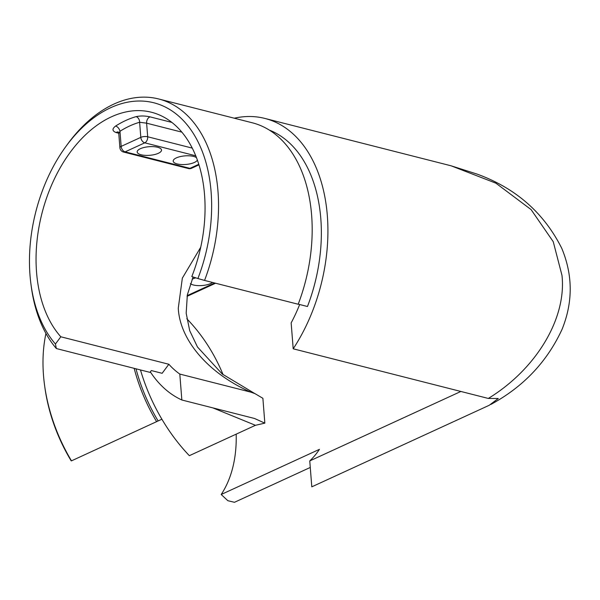 <?xml version="1.0" encoding="UTF-8"?>
<svg xmlns="http://www.w3.org/2000/svg" width="600" height="600" viewBox="0 0 600 600"><rect width="100%" height="100%" fill="white"/><g stroke="black" fill="none" stroke-linecap="round" stroke-linejoin="round"><path stroke-width="0.9" d="M65.782 146.632L67.403 144.405A139.845 90.668 104.3 0 1 158.632 98.962A139.845 90.668 104.3 0 1 217.987 191.355A139.845 90.668 104.3 0 1 204.555 280.425L197.903 278.528A134.962 87.502 -75.7 0 0 211.11 191.947A134.962 87.502 -75.7 0 0 156.727 103.597A134.962 87.502 -75.7 0 0 65.782 146.632A134.962 87.502 -75.7 0 0 30 275.19A134.962 87.502 -75.7 0 0 30.9 283.763A134.962 87.502 -75.7 0 0 55.432 344.017L56.355 348.548L149.993 372.368L151.335 370.56L162.135 373.305L168.847 364.26A125.198 81.172 104.3 0 0 179.805 374.07L250.702 392.107C208.485 373.418 179.947 340.373 178.267 308.235L182.347 278.123L200.715 247.267M45.953 333.472A139.845 94.297 65.3 0 0 43.5 375.322A139.845 94.297 65.3 0 0 44.633 385.725A139.845 94.297 65.3 0 0 71.49 460.845L158.123 420.952A137.4 92.648 -114.7 0 1 136.005 368.812M158.123 420.952L161.895 419.22M190.417 283.657A12.203 4.312 175.5 0 0 193.5 285.007A12.203 4.312 175.5 0 0 212.535 282.457M196.455 157.627A12.203 4.312 175.5 0 0 193.553 156.413A12.203 4.312 175.5 0 0 180.285 156.593A12.203 4.312 175.5 0 0 173.197 161.13A12.203 4.312 175.5 0 0 177.18 163.935A12.203 4.312 175.5 0 0 189.337 163.988A12.203 4.312 175.5 0 0 197.362 160.072M141.165 154.778A12.203 4.312 175.5 0 0 154.425 154.59A12.203 4.312 175.5 0 0 161.512 150.053A12.203 4.312 175.5 0 0 157.538 147.248A12.203 4.312 175.5 0 0 144.278 147.428A12.203 4.312 175.5 0 0 137.183 151.965A12.203 4.312 175.5 0 0 141.165 154.778M56.355 348.548A139.845 90.668 104.3 0 1 31.26 286.493L30.9 283.763M460.875 391.463L309.757 460.92A125.198 84.42 -114.7 0 0 319.44 449.34L221.183 494.498L227.858 500.707L234.458 502.298L310.275 467.452M309.757 460.92L311.798 486.832L489.248 405.27L498.278 398.498L488.325 398.445C536.303 369.135 566.76 318.225 561.975 275.355L553.245 241.702L531.09 209.603L495.885 183.172L451.103 165.803L264.877 118.433A147.165 95.415 -75.7 0 0 234.27 118.2M488.325 398.445L293.197 348.803A147.165 95.415 -75.7 0 0 327.337 215.67A147.165 95.415 -75.7 0 0 264.877 118.433M223.095 374.678A125.198 84.42 65.3 0 0 186.788 318.743M204.555 280.425L298.192 304.245A139.845 90.668 -75.7 0 0 311.625 215.175A139.845 90.668 -75.7 0 0 252.27 122.782L158.632 98.962M197.903 278.528L191.812 276.562A125.198 81.172 -75.7 0 0 204.562 194.955A125.198 81.172 -75.7 0 0 151.417 112.238A125.198 81.172 -75.7 0 0 36.547 272.183A125.198 81.172 -75.7 0 0 60.81 336.78L168.847 364.26M171.863 122.415L150.203 116.91C145.252 115.77 140.535 115.688 136.065 116.648A4.883 3.48 -105.9 0 1 139.62 122.265L146.618 123.172L147.69 136.77L192.248 148.11M195.735 155.797L144.773 142.83L125.123 151.86A4.883 3.292 -114.7 0 1 121.163 146.392L140.812 137.363L139.62 122.265A120.315 78.008 -75.7 0 0 119.97 131.295L121.163 146.392A4.883 1.725 -4.5 0 0 119.895 147.697L118.785 133.553L119.97 131.295A4.883 3.06 57.4 0 0 115.62 126.045C111.96 128.828 112.132 131.002 116.13 132.57L118.74 133.238M299.663 304.522A125.198 81.172 104.3 0 1 291.157 322.89L293.197 348.803M269.325 130.095A137.4 89.085 104.3 0 1 307.47 306.502L298.222 304.155M60.81 336.78L55.432 344.017M71.49 460.845L71.183 460.853A134.962 91.005 -114.7 0 1 44.918 387.787L44.633 385.725M134.153 368.34A139.845 94.297 65.3 0 0 156.645 421.702M221.183 494.498A125.198 84.42 65.3 0 0 236.183 434.153M150.337 371.903A147.165 95.415 -75.7 0 0 181.845 399.99L179.805 374.07M140.475 369.945A147.165 99.233 65.3 0 0 189.352 455.678L255.442 425.303L212.775 407.857M250.702 392.107L255.038 393.668L262.882 398.303L264.84 423.143L255.442 425.303M264.84 423.143L254.52 418.478L181.845 399.99M195.825 277.86A12.203 4.312 175.5 0 0 192.12 279.233M115.62 126.045A125.198 81.172 104.3 0 1 136.065 116.648M193.74 277.185L192.817 277.612M187.2 295.62L214.657 282.998M181.837 132.135L146.618 123.172A4.883 3.165 -75.7 0 1 150.203 116.91M119.895 147.697A4.883 4.883 0 0 0 123.555 152.04A4.883 3.165 104.3 0 0 125.123 151.86L189.945 168.352L198.78 164.295M140.812 137.363A4.883 3.292 65.3 0 0 144.773 142.83A4.883 3.165 104.3 0 0 147.69 136.77A4.883 1.725 -4.5 0 0 140.812 137.363M198.96 164.865L191.625 168.24A4.883 3.292 -114.7 0 1 189.945 168.352A4.883 3.165 104.3 0 1 188.385 168.532L123.555 152.04M118.042 131.94A4.883 3.165 -75.7 0 0 116.13 132.57M193.095 276.983L187.343 294.855L186.172 313.192L189.697 330.66L197.483 347.002L222.255 374.017L254.79 393.555M451.103 165.81L477.007 174.067C515.648 188.078 543.893 212.805 561.735 248.265C572.925 275.153 573.03 302.19 562.043 329.37C547.043 361.837 523.312 386.865 490.86 404.438M118.785 133.553L118.343 131.993M188.385 168.532A4.883 4.883 0 0 0 191.625 168.24M215.572 283.23L187.072 296.332"/></g></svg>
